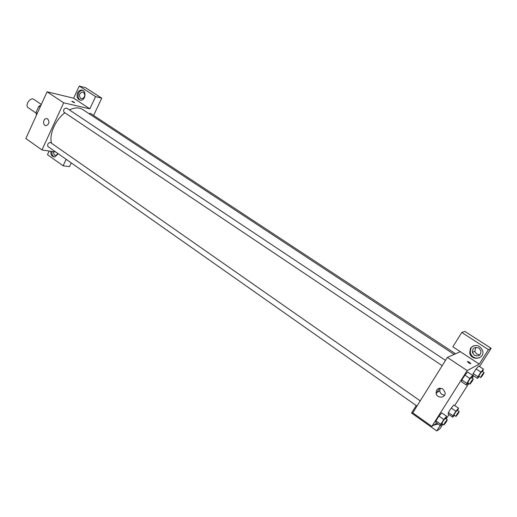 <?xml version="1.0" encoding="UTF-8"?>
<svg xmlns="http://www.w3.org/2000/svg" width="517" height="517" viewBox="0 0 517 517"><rect width="100%" height="100%" fill="white"/><g stroke="black" fill="none" stroke-linecap="round" stroke-linejoin="round"><path stroke-width="0.78" d="M41.334 104.44L33.812 99.354C30.438 96.769 24.512 105.474 28.164 107.665L35.912 112.971M37.172 113.604L35.899 112.732L38.794 106.36L41.102 104.951M35.899 112.732L36.604 114.858M40.068 107.226L38.794 106.36M49.16 151.035L47.467 154.686L63.113 165.783L69.485 166.616L71.243 162.887M55.804 152.03L41.961 149.949L25.85 138.53L47.073 91.8L73.627 98.198L79.25 86.061L85.512 87.709L101.765 98.146L93.609 115.453M72.283 101.765L71.915 101.28C73.382 101.668 74.261 102.14 74.551 102.696L72.283 101.765M41.961 149.949L63.675 102.818L89.848 108.835L73.627 98.198M63.675 102.818L47.073 91.8M420.237 400.869L50.323 142.401C47.971 143.144 47.176 144.514 47.939 146.498L416.986 406.078M455.555 353.79L90.43 113.359L88.879 113.585M79.25 86.061L95.593 96.589L101.765 98.146M95.593 96.589L89.848 108.835M63.113 165.783L66.15 159.307M445.48 360.401L66.596 108.066C64.076 108.331 63.177 109.688 63.908 112.131L442.19 365.674M454.133 354.416L82.681 109.501C79.107 107.271 74.681 107.413 69.401 109.927M64.89 112.784C55.371 119.879 49.018 134.394 51.48 143.086M47.706 118.975C49.729 121.838 49.257 124.048 46.291 125.618C42.737 126.161 42.743 118.742 46.297 118.6L47.706 118.975M58.227 153.736L54.938 156.916C52.03 156.864 50.647 154.984 50.789 151.274M77.582 92.892C78.513 91.05 79.812 90.107 81.486 90.048C86.643 89.9 85.854 100.434 80.73 100.233C77.421 99.464 76.374 97.022 77.582 92.892M51.874 151.442C51.622 154.208 52.508 156.05 54.531 156.961M57.994 153.575L55.901 155.423L54.343 155.055L53.154 151.63M82.726 90.326L82.539 90.32C80.865 90.372 79.566 91.322 78.636 93.157C77.505 96.395 78.125 98.747 80.49 100.227M83.515 92.362C85.544 95.27 84.995 97.409 81.873 98.792L80.684 98.437C78.662 95.496 79.224 93.357 82.377 92.013L83.515 92.362M74.622 102.657L71.837 101.319M436.193 393.611L439.612 388.17M436.8 423.048L431.857 426.402L412.753 412.857L447.341 357.421L460.317 351.683L452.853 346.791L461.784 332.47L488.436 349.641L479.253 364.091L460.317 351.683M475.905 347.34L474.774 351.321L476.777 354.106L479.938 354.824M461.784 332.47L464.802 331.378L491.15 348.303L479.524 366.572M416.224 405.541L411.545 413.044L436.762 430.939L440.064 428.599L442.823 424.257M446.171 418.996L448.976 414.582M454.721 405.554L468.764 383.485M472.15 378.166L473.63 375.84M474.386 355.269L472.364 352.458C472.428 348.064 474.619 346.603 478.929 348.077L480.933 350.759C480.965 355.257 478.781 356.756 474.386 355.269M473.404 345.789L470.968 347.98L470.212 352.788C471.995 357.35 475.188 358.966 479.789 357.648M470.476 348.199C475.155 343.902 479.194 344.658 482.594 350.474C485.34 358.876 471.414 361.551 469.72 353.021L470.476 348.199M434.086 424.884L438.041 424.147M438.19 424.03L433.524 425.265M436.762 430.939L440.238 425.472M488.436 349.641L491.15 348.303M479.162 376.518L477.521 378.418L472.777 375.277L473.152 373.578L476.112 368.925L478.671 366.004L483.44 369.144L482.555 371.568M468.169 383.084L466.444 385.062L461.494 381.74L461.823 380.001L464.912 375.116L467.652 372.02L472.628 375.336L471.737 377.888M442.216 423.824L440.594 425.724L435.779 422.331L435.954 420.857L438.959 416.107L441.77 412.87M454.32 415.39L452.763 417.219L448.149 414.007L448.381 412.56L451.263 408.023L453.887 404.979L458.534 408.178L457.687 410.517M431.857 426.402L467.187 370.592L479.253 364.091M442.882 388.991L445.027 392.313C446.249 398.252 436.671 398.911 436.057 392.965C436.451 388.661 438.726 387.336 442.882 388.991M467.187 370.592L447.341 357.421M440.238 388.131L439.715 390.917C440.322 393.527 441.945 394.943 444.581 395.162M468.609 362.837L467.504 361.48C469.572 362.268 470.606 363.024 470.612 363.755L468.609 362.837M470.793 363.697C470.25 362.772 469.158 362.036 467.504 361.48L467.323 361.538M440.594 425.724L440.794 424.263L443.819 419.507L446.617 416.25L445.77 418.718M447.295 419.785L445.357 418.427C443.806 419.875 442.636 421.581 441.841 423.559L443.935 424.871C445.66 422.977 446.778 421.284 447.295 419.785C445.751 421.239 444.581 422.951 443.773 424.922M446.617 416.25L441.77 412.876L438.959 416.107L435.954 420.857L440.794 424.263M443.819 419.507L438.959 416.107M466.444 385.062L466.806 383.343L469.908 378.45L472.628 375.336M473.294 378.929L471.297 377.597C469.727 379.071 468.551 380.816 467.762 382.819L469.882 384.125C471.601 382.257 472.738 380.525 473.294 378.929C471.73 380.409 470.548 382.153 469.759 384.15M466.806 383.343L461.823 380.001L464.912 375.116L467.646 372.027M469.908 378.45L464.912 375.116M452.763 417.219L453.021 415.778L455.916 411.241L458.534 408.178M459.174 411.538L457.312 410.259C455.852 411.648 454.74 413.277 453.971 415.145L455.968 416.392C457.584 414.595 458.65 412.98 459.174 411.538C457.719 412.941 456.608 414.569 455.826 416.437M453.021 415.778L448.381 412.56L451.263 408.023L453.887 404.979M455.916 411.241L451.263 408.023M477.521 378.418L477.921 376.744L480.894 372.078L483.44 369.144M484.061 372.557L482.148 371.303C480.674 372.725 479.556 374.379 478.794 376.273L480.81 377.513C482.426 375.736 483.505 374.088 484.061 372.557C482.594 373.985 481.469 375.646 480.7 377.539M477.921 376.744L473.152 373.578L476.112 368.925L478.671 366.01M480.894 372.078L476.112 368.925M81.486 90.048L82.539 90.32M83.327 92.259L82.377 92.013M46.297 118.6L47.461 118.832M474.774 351.321L472.364 352.458M469.72 353.021L470.212 352.788M436.057 392.965L439.715 390.917"/></g></svg>

